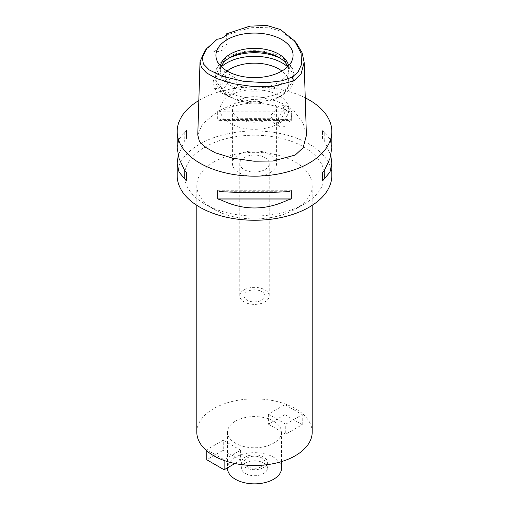 <?xml version="1.0" encoding="UTF-8"?>
<svg xmlns="http://www.w3.org/2000/svg" width="509" height="509" viewBox="0 0 509 509"><rect width="100%" height="100%" fill="white"/><g stroke="black" fill="none" stroke-linecap="round" stroke-linejoin="round"><path stroke-width="0.38" stroke-dasharray="2.54 1.91" d="M226.556 33.836L226.829 44.308A12.273 7.088 180 0 1 226.849 44.722A12.273 7.088 180 0 1 223.254 49.736A12.273 7.088 180 0 1 213.856 51.797L214.213 42.342L217.241 39.212M226.849 44.722L226.849 34.866L250.498 27.728L267.689 27.263L281.999 31.641L296.594 43.418M204.618 51.154L214.213 42.342M219.462 72.1L224.584 71.693L226.06 79.627L219.105 88.133L214.391 88.77L213.201 81.001L219.462 72.1M213.856 51.797L219.99 47.852L226.829 44.308M306.399 135.458L303.116 123.076L294.698 111.783L284.302 104.3L274.077 100.337L251.325 99.471L235.622 103.2L218.609 110.797L202.436 124.005L197.778 134.936M198.828 100.528A77.33 44.646 180 0 1 199.821 99.949A77.33 44.646 180 0 1 305.247 97.83M331.83 175.611A77.33 44.646 0 0 0 284.092 134.363A77.33 44.646 0 0 0 199.821 144.047A77.33 44.646 0 0 0 177.17 175.611M331.83 147.871L329.997 139.078L324.22 132.149A77.33 44.646 0 0 0 322.502 130.202L322.502 138.423A77.33 44.646 180 0 1 324.22 140.369L330.812 155.569M291.32 120.417L291.32 112.203A77.33 44.646 0 0 0 287.948 111.21C265.647 100.489 243.353 100.489 221.052 111.21A77.33 44.646 0 0 0 217.68 112.203L217.68 120.417A77.33 44.646 180 0 1 221.052 119.424C243.353 118.343 265.647 118.343 287.948 119.424A77.33 44.646 180 0 1 291.32 120.417L217.68 120.417M177.17 147.871L179.003 139.078L184.78 132.149A77.33 44.646 0 0 1 186.498 130.202L186.498 138.423A77.33 44.646 180 0 0 184.78 140.369L178.188 155.569M205.025 147.05A69.962 40.396 180 0 1 303.975 147.05A69.962 40.396 180 0 1 303.975 204.173A69.962 40.396 180 0 1 303.975 204.179A69.962 40.396 180 0 1 205.025 204.173A69.962 40.396 180 0 1 205.025 147.05M213.71 162.085A57.689 33.308 180 0 1 276.578 154.863A57.689 33.308 180 0 1 312.189 185.632A57.689 33.308 180 0 1 295.296 209.186A57.689 33.308 180 0 1 295.29 209.186A57.689 33.308 180 0 1 213.704 209.186A57.689 33.308 180 0 1 196.811 185.632A57.689 33.308 180 0 1 213.71 162.085M303.975 204.179L295.29 209.186L303.975 204.173M312.189 432.179A57.689 33.308 0 0 0 276.578 401.41A57.689 33.308 0 0 0 213.71 408.625A57.689 33.308 0 0 0 196.811 432.179M235.406 421.153A27.002 15.588 180 0 1 264.833 417.774A27.002 15.588 180 0 1 281.502 432.179A27.002 15.588 180 0 1 273.594 443.205A27.002 15.588 180 0 1 244.167 446.584A27.002 15.588 180 0 1 227.498 432.179A27.002 15.588 180 0 1 235.406 421.153M223.254 440.196L206.762 449.721L224.119 459.742L240.611 450.217L223.254 440.196L223.254 450.217L206.762 459.742M285.746 424.162L302.238 414.644L284.881 404.617L268.389 414.141L285.746 424.162L285.746 434.183L302.238 424.665L302.238 414.644M281.502 468.261A27.002 15.588 0 0 0 264.833 453.856A27.002 15.588 0 0 0 235.406 457.235A27.002 15.588 0 0 0 227.498 468.261M245.389 462.999A12.89 7.438 180 0 1 259.431 461.383A12.89 7.438 180 0 1 267.39 468.261A12.89 7.438 180 0 1 263.611 473.523A12.89 7.438 180 0 1 249.569 475.132A12.89 7.438 180 0 1 241.61 468.261A12.89 7.438 180 0 1 245.389 462.999M263.611 467.51A12.89 7.438 0 0 0 267.39 462.248A12.89 7.438 0 0 0 259.431 455.37A12.89 7.438 0 0 0 245.389 456.987A12.89 7.438 0 0 0 241.61 462.248A12.89 7.438 0 0 0 249.569 469.12A12.89 7.438 0 0 0 263.611 467.51M247.119 457.985A10.434 6.025 180 0 1 258.496 456.681A10.434 6.025 180 0 1 264.934 462.248A10.434 6.025 180 0 1 261.88 466.505A10.434 6.025 180 0 1 250.504 467.809A10.434 6.025 180 0 1 244.066 462.248A10.434 6.025 180 0 1 247.119 457.985M261.88 300.138A10.434 6.025 0 0 0 264.934 295.882A10.434 6.025 0 0 0 258.496 290.315A10.434 6.025 0 0 0 247.119 291.619A10.434 6.025 0 0 0 244.066 295.882A10.434 6.025 0 0 0 250.504 301.443A10.434 6.025 0 0 0 261.88 300.138M244.085 289.863A14.729 8.507 180 0 1 260.137 288.024A14.729 8.507 180 0 1 269.229 295.882A14.729 8.507 180 0 1 264.915 301.894A14.729 8.507 180 0 1 248.863 303.733A14.729 8.507 180 0 1 239.771 295.882A14.729 8.507 180 0 1 244.085 289.863M264.915 169.599A14.729 8.507 0 0 0 269.229 163.586A14.729 8.507 0 0 0 260.137 155.729A14.729 8.507 0 0 0 244.085 157.574A14.729 8.507 0 0 0 239.771 163.586A14.729 8.507 0 0 0 248.863 171.444A14.729 8.507 0 0 0 264.915 169.599M238.88 154.564A22.097 12.757 180 0 1 262.956 151.803A22.097 12.757 180 0 1 276.597 163.586A22.097 12.757 180 0 1 270.12 172.608A22.097 12.757 180 0 1 246.044 175.37A22.097 12.757 180 0 1 232.403 163.586A22.097 12.757 180 0 1 238.88 154.564M270.12 118.489A22.097 12.757 0 0 0 276.597 109.467A22.097 12.757 0 0 0 262.956 97.683A22.097 12.757 0 0 0 238.88 100.445A22.097 12.757 0 0 0 232.403 109.467A22.097 12.757 0 0 0 246.044 121.25A22.097 12.757 0 0 0 270.12 118.489M278.805 123.496A34.37 19.845 180 0 1 241.349 127.797A34.37 19.845 180 0 1 220.13 109.467A34.37 19.845 180 0 1 230.195 95.438A34.37 19.845 180 0 1 267.651 91.136A34.37 19.845 180 0 1 288.87 109.467A34.37 19.845 180 0 1 278.805 123.496M278.805 122.599L273.32 122.79L271.412 114.633L278.805 106.362L283.258 105.573L284.416 113.303L278.805 122.599M227.103 71.031A34.37 19.845 0 0 0 220.13 83.012A34.37 19.845 0 0 0 230.195 97.041A34.37 19.845 0 0 0 278.805 97.041L278.805 97.041A34.37 19.845 0 0 0 288.87 83.012A34.37 19.845 0 0 0 281.897 71.031M230.195 78.297L224.584 87.599L225.742 95.323L230.195 94.534L237.588 86.256L235.68 78.106L230.195 78.297M284.881 109.868A9.945 5.739 120 0 0 278.385 118.629A9.945 5.739 120 0 0 279.905 126.595A9.945 5.739 120 0 0 284.881 126.105A9.945 5.739 120 0 0 291.371 117.344A9.945 5.739 120 0 0 289.85 109.378A9.945 5.739 120 0 0 284.881 109.868M287.598 66.787A39.276 22.676 180 0 1 293.776 78.997A39.276 22.676 180 0 1 282.272 95.037L282.272 95.037A39.276 22.676 180 0 1 226.728 95.037A39.276 22.676 180 0 1 215.224 78.997A39.276 22.676 180 0 1 221.402 66.787M278.805 97.041L282.272 95.037L278.805 97.041M287.839 66.558A34.37 19.845 180 0 1 288.87 71.381A34.37 19.845 180 0 1 278.805 85.417A34.37 19.845 180 0 1 241.349 89.718A34.37 19.845 180 0 1 220.13 71.381A34.37 19.845 180 0 1 221.161 66.558M220.391 65.75A34.37 19.845 0 0 0 220.13 68.174A34.37 19.845 0 0 0 220.753 71.934A34.37 19.845 0 0 0 244.428 87.147A34.37 19.845 0 0 0 278.805 82.21A34.37 19.845 0 0 0 288.247 71.934A34.37 19.845 0 0 0 288.87 68.174A34.37 19.845 0 0 0 288.609 65.75M206.762 450.885L206.762 449.721M224.119 460.492L224.119 459.742M240.611 450.217L240.611 460.244L234.942 463.514M240.611 460.244L223.254 450.217M268.389 414.141L268.389 424.162L284.881 414.644L284.881 404.617M284.881 414.644L302.238 424.665M268.389 424.162L285.746 434.183M184.78 132.149L184.78 140.369M186.498 130.202L186.498 138.423M221.052 191.715L287.948 191.715M217.68 190.722L291.32 190.722M324.22 140.369L324.22 132.149M322.502 138.423L322.502 130.202M287.948 111.21L221.052 111.21M291.32 112.203L217.68 112.203M287.948 119.424L221.052 119.424M228.579 58.357A39.276 22.676 0 0 0 226.728 59.356A39.276 22.676 0 0 0 215.224 75.389A39.276 22.676 0 0 0 239.472 96.341A39.276 22.676 0 0 0 282.272 91.429A39.276 22.676 0 0 0 293.776 75.389A39.276 22.676 0 0 0 280.421 58.357M213.704 209.186L205.025 204.173M196.811 185.632L196.811 205.343M312.189 185.632L312.189 205.343M281.502 432.179L281.502 461.612M227.498 432.179L227.498 467.816M267.39 462.248L267.39 468.261M241.61 462.248L241.61 468.261M264.934 295.882L264.934 462.248M244.066 295.882L244.066 462.248M269.229 163.586L269.229 295.882M239.771 163.586L239.771 295.882M276.597 109.467L276.597 163.586M232.403 109.467L232.403 163.586M220.13 83.012L220.13 109.467M273.32 122.79L279.905 126.595M283.258 105.573L289.85 109.378M288.87 83.012L288.87 109.467M224.584 71.693L235.68 78.106M214.391 88.77L225.742 95.323M230.195 97.041L226.728 95.037M293.776 78.997L293.776 75.389C295.156 67.493 283.736 54.406 266.455 51.778C252.019 49.258 239.115 51.04 227.746 57.11C218.17 62.785 214.963 70.166 215.224 75.389L215.224 78.997M220.13 68.174L220.13 71.381M288.87 68.174L288.87 71.381M288.247 71.934L292.382 59.566M220.753 71.934L216.618 59.566"/><path stroke-width="0.76" d="M217.241 39.212A12.273 7.088 0 0 0 223.254 37.31A12.273 7.088 0 0 0 226.556 33.836L249.874 26.156L266.754 25.45L280.465 29.554L294.647 40.974L301.048 53.178L301.595 64.338L297.962 72.157L292.147 77.082L282.438 80.734L266.493 82.719L243.754 81.395L222.159 76.235L209.212 69.924L203.384 63.918L202.289 57.453L206.565 48.711L217.241 39.212M281.776 71.095A38.576 22.275 0 0 0 292.382 59.566A38.576 22.275 0 0 0 272.589 35.675A38.576 22.275 0 0 0 227.224 39.6A38.576 22.275 0 0 0 216.618 59.566A38.576 22.275 0 0 0 243.194 76.643A38.576 22.275 0 0 0 281.776 71.095M294.647 40.974L296.594 43.418L302.098 52.777L304.159 62.276L301.067 74.021L293.668 80.925L272.328 86.575L254.207 86.708L233.357 83.75L216.713 78.583L206.527 72.921L201.469 67.487L200.018 61.754L204.618 51.154L206.565 48.711M200.018 61.754L197.778 134.936L199.331 141.088L204.65 146.84L215.32 152.802L232.702 158.197L254.036 161.207L272.932 161.035L295.252 155.041L303.122 147.75L306.399 135.458L304.159 62.276M305.247 97.83A77.33 44.646 180 0 1 331.83 131.513A77.33 44.646 180 0 1 309.179 163.084A77.33 44.646 180 0 1 224.908 172.761A77.33 44.646 180 0 1 177.17 131.513A77.33 44.646 180 0 1 198.828 100.528M178.188 155.569L177.17 163.262L177.17 175.611A77.33 44.646 0 0 0 224.908 216.859A77.33 44.646 0 0 0 309.179 207.182A77.33 44.646 0 0 0 331.83 175.611L331.83 163.262L330.812 155.569M322.502 180.937L322.502 172.716L322.502 180.937A77.33 44.646 180 0 0 324.22 178.99L329.997 172.055L331.83 163.262M322.502 172.716A77.33 44.646 0 0 0 324.22 170.769L329.997 158.394L331.83 147.871L331.83 131.513M177.17 131.513L177.17 147.871L179.003 158.394L184.78 170.769A77.33 44.646 0 0 0 186.498 172.716L186.498 180.937L186.498 172.716M186.498 180.937A77.33 44.646 180 0 1 184.78 178.99L179.003 172.055L177.17 163.262M217.68 198.936L217.68 190.722A77.33 44.646 0 0 0 221.052 191.715C243.353 192.796 265.647 192.796 287.948 191.715A77.33 44.646 0 0 0 291.32 190.722L291.32 198.936A77.33 44.646 180 0 1 287.948 199.929C265.647 210.65 243.353 210.65 221.052 199.929A77.33 44.646 180 0 1 217.68 198.936L291.32 198.936M196.811 205.343L196.811 432.179A57.689 33.308 0 0 0 232.422 462.948A57.689 33.308 0 0 0 295.29 455.733A57.689 33.308 0 0 0 312.189 432.179L312.189 205.343M227.498 467.816L227.498 468.261A27.002 15.588 0 0 0 244.167 482.666A27.002 15.588 0 0 0 273.594 479.281A27.002 15.588 0 0 0 281.502 468.261L281.502 461.612M281.897 71.031A34.37 19.845 0 0 0 230.195 68.976A34.37 19.845 0 0 0 227.103 71.031M221.402 66.787A39.276 22.676 180 0 1 226.728 62.963A39.276 22.676 180 0 1 287.598 66.787M221.161 66.558A34.37 19.845 180 0 1 230.195 57.352A34.37 19.845 180 0 1 263.662 52.262A34.37 19.845 180 0 1 287.839 66.558M288.609 65.75A34.37 19.845 0 0 0 265.685 49.411A34.37 19.845 0 0 0 230.195 54.145A34.37 19.845 0 0 0 220.391 65.75M234.942 463.514L224.119 469.762L206.762 459.742L206.762 450.885M224.119 469.762L224.119 460.492M184.78 170.769L184.78 178.99M221.052 199.929L287.948 199.929M324.22 178.99L324.22 170.769M293.668 80.925L292.147 77.082M280.421 58.357A39.276 22.676 0 0 0 228.579 58.357"/></g></svg>
